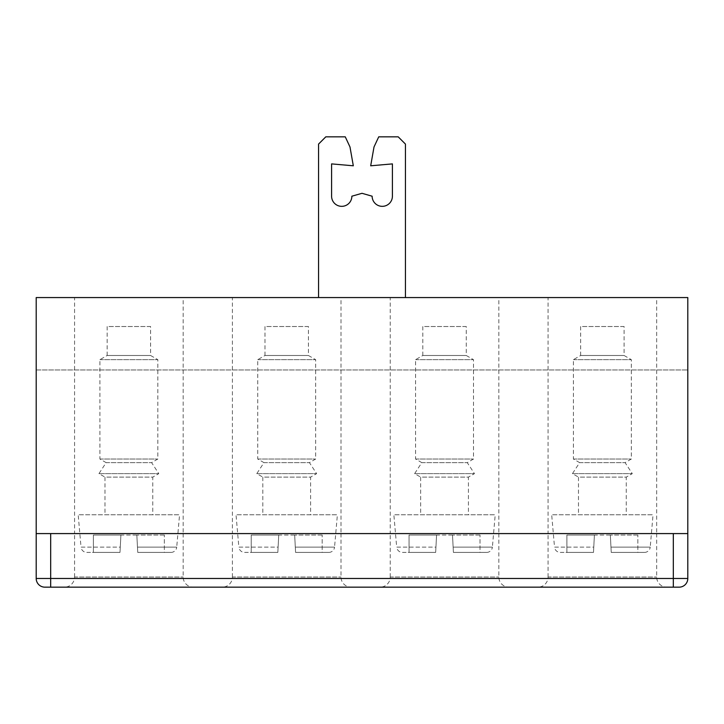 <?xml version="1.0" encoding="UTF-8"?>
<svg xmlns="http://www.w3.org/2000/svg" width="724" height="724" viewBox="0 0 724 724"><rect width="100%" height="100%" fill="white"/><g stroke="black" fill="none" stroke-linecap="round" stroke-linejoin="round"><path stroke-width="0.54" stroke-dasharray="3.62 2.71" d="M170.955 552.412A5.792 5.792 0 0 0 176.719 547.127L137.47 547.127L176.719 547.127L179.552 514.764L104.98 514.764L104.98 477.116L152.764 477.116L152.764 514.764L78.192 514.764L179.552 514.764L78.192 514.764L81.025 547.127L120.275 547.127L120.908 535.036L136.836 535.036L137.75 552.412L170.955 552.412L137.75 552.412L136.836 535.036L137.75 552.412L164.348 552.412L164.348 535.036L164.348 552.412L137.75 552.412L136.836 535.036L93.396 535.036L93.396 552.412L119.994 552.412L120.908 535.036L119.994 552.412L93.396 552.412L93.396 535.036L120.908 535.036L120.275 547.127L81.025 547.127A5.792 5.792 0 0 0 86.79 552.412L119.994 552.412L86.79 552.412M107.152 355.484L107.152 326.524L150.592 326.524L150.592 355.484L157.832 359.665L157.832 459.043L151.606 462.636L158.791 473.632L152.764 477.116L104.98 477.116L98.953 473.632L106.138 462.636L99.912 459.043L99.912 359.665L107.152 355.484L150.592 355.484L107.152 355.484M99.912 359.665L157.832 359.665L99.912 359.665M99.912 459.043L157.832 459.043L99.912 459.043M106.138 462.636L151.606 462.636L106.138 462.636M98.953 473.632L158.791 473.632L98.953 473.632M164.348 535.036L136.836 535.036L164.348 535.036M150.592 326.524L107.152 326.524M328.787 552.412A5.792 5.792 0 0 0 334.551 547.127L295.302 547.127L334.551 547.127L337.384 514.764L262.812 514.764L262.812 477.116L310.596 477.116L310.596 514.764L236.024 514.764L337.384 514.764L236.024 514.764L238.857 547.127L278.107 547.127L278.74 535.036L294.668 535.036L295.582 552.412L328.787 552.412L295.582 552.412L294.668 535.036L295.582 552.412L322.18 552.412L322.18 535.036L322.18 552.412L295.582 552.412L294.668 535.036L251.228 535.036L251.228 552.412L277.826 552.412L278.74 535.036L277.826 552.412L251.228 552.412L251.228 535.036L278.74 535.036L278.107 547.127L238.857 547.127A5.792 5.792 0 0 0 244.622 552.412L277.826 552.412L244.622 552.412M264.984 355.484L264.984 326.524L308.424 326.524L308.424 355.484L315.664 359.665L315.664 459.043L309.438 462.636L316.623 473.632L310.596 477.116L262.812 477.116L256.785 473.632L263.97 462.636L257.744 459.043L257.744 359.665L264.984 355.484L308.424 355.484L264.984 355.484M257.744 359.665L315.664 359.665L257.744 359.665M257.744 459.043L315.664 459.043L257.744 459.043M263.97 462.636L309.438 462.636L263.97 462.636M256.785 473.632L316.623 473.632L256.785 473.632M322.18 535.036L294.668 535.036L322.18 535.036M308.424 326.524L264.984 326.524M644.451 552.412A5.792 5.792 0 0 0 650.215 547.127L610.966 547.127L650.215 547.127L653.048 514.764L578.476 514.764L578.476 477.116L626.26 477.116L626.26 514.764L551.688 514.764L653.048 514.764L551.688 514.764L554.521 547.127L593.771 547.127L594.404 535.036L610.332 535.036L611.246 552.412L644.451 552.412L611.246 552.412L610.332 535.036L611.246 552.412L637.844 552.412L637.844 535.036L637.844 552.412L611.246 552.412L610.332 535.036L566.892 535.036L566.892 552.412L593.49 552.412L594.404 535.036L593.49 552.412L566.892 552.412L566.892 535.036L594.404 535.036L593.771 547.127L554.521 547.127A5.792 5.792 0 0 0 560.286 552.412L593.49 552.412L560.286 552.412M580.648 355.484L580.648 326.524L624.088 326.524L624.088 355.484L631.328 359.665L631.328 459.043L625.102 462.636L632.287 473.632L626.26 477.116L578.476 477.116L572.449 473.632L579.634 462.636L573.408 459.043L573.408 359.665L580.648 355.484L624.088 355.484L580.648 355.484M573.408 359.665L631.328 359.665L573.408 359.665M573.408 459.043L631.328 459.043L573.408 459.043M579.634 462.636L625.102 462.636L579.634 462.636M572.449 473.632L632.287 473.632L572.449 473.632M637.844 535.036L610.332 535.036L637.844 535.036M624.088 326.524L580.648 326.524M74.572 577.028L74.572 533.588L183.172 533.588L183.172 577.028A10.136 10.136 0 0 0 193.308 587.164L64.436 587.164A10.136 10.136 0 0 0 74.572 577.028L183.172 577.028L74.572 577.028M232.404 577.028L232.404 533.588L341.004 533.588L341.004 577.028A10.136 10.136 0 0 0 351.14 587.164L222.268 587.164A10.136 10.136 0 0 0 232.404 577.028L341.004 577.028L232.404 577.028M390.236 577.028L390.236 533.588L498.836 533.588L498.836 577.028A10.136 10.136 0 0 0 508.972 587.164L380.1 587.164A10.136 10.136 0 0 0 390.236 577.028L498.836 577.028L390.236 577.028M548.068 577.028L548.068 533.588L656.668 533.588L656.668 577.028A10.136 10.136 0 0 0 666.804 587.164L537.932 587.164A10.136 10.136 0 0 0 548.068 577.028L656.668 577.028L548.068 577.028M537.932 587.164L666.804 587.164M380.1 587.164L508.972 587.164M222.268 587.164L351.14 587.164M64.436 587.164L193.308 587.164M656.668 533.588L548.068 533.588L548.068 297.564L656.668 297.564L656.668 533.588L548.068 533.588L656.668 533.588M498.836 533.588L390.236 533.588L390.236 297.564L498.836 297.564L498.836 533.588L390.236 533.588L498.836 533.588M341.004 533.588L232.404 533.588L232.404 297.564L341.004 297.564L341.004 533.588L232.404 533.588L341.004 533.588M183.172 533.588L74.572 533.588L74.572 297.564L183.172 297.564L183.172 533.588L74.572 533.588L183.172 533.588M687.8 533.588L673.32 533.588L687.8 533.588L687.8 578.476A8.688 8.688 0 0 1 679.112 587.164A8.688 8.688 0 0 0 687.8 578.476L673.32 578.476L673.32 533.588L36.2 533.588L50.68 533.588L50.68 578.476L36.2 578.476L36.2 533.588L687.8 533.588L687.8 297.564L36.2 297.564L36.2 369.964L687.8 369.964L36.2 369.964L36.2 533.588M50.68 587.164L673.32 587.164L673.32 578.476L50.68 578.476L50.68 587.164M36.2 578.476A8.688 8.688 0 0 0 44.888 587.164A8.688 8.688 0 0 1 36.2 578.476M486.619 552.412A5.792 5.792 0 0 0 492.383 547.127L453.134 547.127L492.383 547.127L495.216 514.764L420.644 514.764L420.644 477.116L468.428 477.116L468.428 514.764L393.856 514.764L495.216 514.764L393.856 514.764L396.689 547.127L435.938 547.127L436.572 535.036L452.5 535.036L453.414 552.412L486.619 552.412L453.414 552.412L452.5 535.036L453.414 552.412L480.012 552.412L480.012 535.036L480.012 552.412L453.414 552.412L452.5 535.036L409.06 535.036L409.06 552.412L435.658 552.412L436.572 535.036L435.658 552.412L409.06 552.412L409.06 535.036L436.572 535.036L435.938 547.127L396.689 547.127A5.792 5.792 0 0 0 402.454 552.412L435.658 552.412L402.454 552.412M422.816 355.484L422.816 326.524L466.256 326.524L466.256 355.484L473.496 359.665L473.496 459.043L467.27 462.636L474.455 473.632L468.428 477.116L420.644 477.116L414.617 473.632L421.802 462.636L415.576 459.043L415.576 359.665L422.816 355.484L466.256 355.484L422.816 355.484M415.576 359.665L473.496 359.665L415.576 359.665M415.576 459.043L473.496 459.043L415.576 459.043M421.802 462.636L467.27 462.636L421.802 462.636M414.617 473.632L474.455 473.632L414.617 473.632M480.012 535.036L452.5 535.036L480.012 535.036M466.256 326.524L422.816 326.524M656.668 297.564L548.068 297.564M498.836 297.564L390.236 297.564M341.004 297.564L232.404 297.564M183.172 297.564L74.572 297.564M405.44 297.564L405.44 144.076L398.2 136.836L378.733 136.836L374.009 146.972L370.688 165.796L392.408 163.895L392.408 196.204A10.136 10.136 0 0 1 382.272 206.34A10.136 10.136 0 0 1 372.136 196.204L362 193.308L351.864 196.204A10.136 10.136 0 0 1 341.728 206.34A10.136 10.136 0 0 1 331.592 196.204L331.592 163.895L353.312 165.796L349.991 146.972L345.267 136.836L325.8 136.836L318.56 144.076L318.56 297.564L405.44 297.564L318.56 297.564"/><path stroke-width="1.09" d="M36.2 533.588L36.2 578.476L50.68 578.476L50.68 533.588L673.32 533.588L673.32 578.476L687.8 578.476L687.8 297.564L36.2 297.564L36.2 533.588L687.8 533.588M679.112 587.164L673.32 587.164L679.112 587.164A8.688 8.688 0 0 0 687.8 578.476A8.688 8.688 0 0 1 679.112 587.164M50.68 587.164L673.32 587.164L673.32 578.476L50.68 578.476L50.68 587.164L44.888 587.164L50.68 587.164M36.2 578.476A8.688 8.688 0 0 0 44.888 587.164A8.688 8.688 0 0 1 36.2 578.476M318.56 297.564L318.56 144.076L325.8 136.836L345.267 136.836L349.991 146.972L353.312 165.796L331.592 163.895L331.592 196.204A10.136 10.136 0 0 0 341.728 206.34A10.136 10.136 0 0 0 351.864 196.204L362 193.308L372.136 196.204A10.136 10.136 0 0 0 382.272 206.34A10.136 10.136 0 0 0 392.408 196.204L392.408 163.895L370.688 165.796L374.009 146.972L378.733 136.836L398.2 136.836L405.44 144.076L405.44 297.564"/></g></svg>
